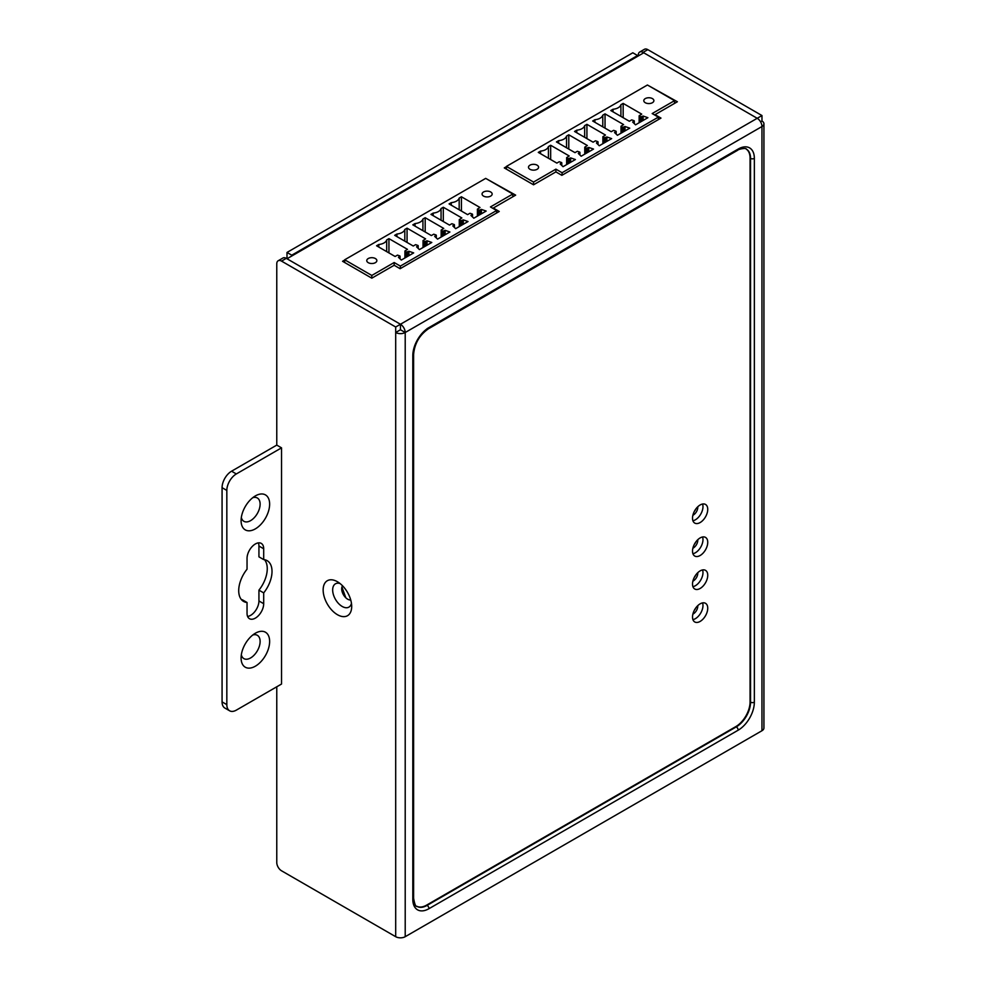 <?xml version="1.0" encoding="UTF-8"?>
<svg xmlns="http://www.w3.org/2000/svg" width="986" height="986" viewBox="0 0 986 986"><rect width="100%" height="100%" fill="white"/><g stroke="black" fill="none" stroke-linecap="round" stroke-linejoin="round"><path stroke-width="1.48" d="M346.973 598.736L347.651 599.18A8.406 4.856 60 0 1 342.462 592.685A8.406 4.856 60 0 1 342.561 585.807A8.406 4.856 -120 0 0 342.462 592.685A8.406 4.856 -120 0 0 347.651 599.18A8.406 4.856 -120 0 0 350.733 599.956A8.406 4.856 60 0 1 349.056 599.796A8.406 4.856 60 0 1 347.651 599.18L348.329 599.525M404.815 229.467L407.058 228.173L425.607 238.883L423.031 240.535L424.658 241.632L427.037 240.806L431.794 242.457L419.432 249.594L416.573 246.845L418.002 245.477L415.624 244.651L413.245 246.019L394.696 235.309L396.939 234.015A9.441 5.448 0 0 0 404.815 229.467L404.815 241.151M490.449 206.937L496.624 210.511L400.353 266.097L394.166 262.522L371.808 275.439L344.693 259.786L485.691 178.38L512.806 194.032L490.449 206.937M441.062 208.539L443.306 207.245L461.855 217.955L459.279 219.607L460.906 220.704L463.284 219.878L468.042 221.53L455.668 228.666L452.82 225.917L454.25 224.549L451.871 223.723L449.493 225.091L430.944 214.381L433.187 213.087A9.441 5.448 0 0 0 441.062 208.539L441.062 220.223M459.18 198.075L461.423 196.781L479.985 207.491L477.409 209.143L479.023 210.24L481.402 209.414L486.16 211.066L473.798 218.202L470.938 215.453L472.368 214.085L469.989 213.259L467.61 214.628L449.061 203.917L451.305 202.623A9.441 5.448 0 0 0 459.18 198.075L459.18 209.759M386.685 239.931L388.94 238.637L407.489 249.347L404.913 250.999L406.54 252.096L408.919 251.27L413.676 252.909L401.302 260.058L398.443 257.309L399.872 255.941L397.494 255.115L395.115 256.483L376.566 245.773L378.809 244.479A9.441 5.448 0 0 0 386.685 239.931L386.685 251.615M375.383 258.542A5.041 2.909 180 0 1 376.862 260.6A5.041 2.909 180 0 1 373.743 263.299A5.041 2.909 180 0 1 368.246 262.67A5.041 2.909 180 0 1 366.767 260.6A5.041 2.909 180 0 1 369.886 257.913A5.041 2.909 180 0 1 375.383 258.542M490.683 191.974A5.041 2.909 180 0 1 492.162 194.032A5.041 2.909 180 0 1 489.044 196.719A5.041 2.909 180 0 1 483.547 196.091A5.041 2.909 180 0 1 482.068 194.032A5.041 2.909 180 0 1 485.186 191.346A5.041 2.909 180 0 1 490.683 191.974M422.932 219.003L425.188 217.709L443.737 228.419L441.161 230.071L442.788 231.168L445.154 230.342L449.912 231.993L437.55 239.13L434.69 236.381L436.12 235.013L433.741 234.187L431.363 235.555L412.814 224.845L415.057 223.551A9.441 5.448 0 0 0 422.932 219.003L422.932 230.687M496.624 210.511L496.624 212.988M512.806 194.032L512.806 196.781M344.693 259.786L344.693 262.522M371.808 275.439L371.808 278.175L342.561 261.29L344.693 260.058M485.925 178.515L515.653 195.129L493.296 208.046L499.249 211.472L400.119 268.71L394.166 265.271L394.166 262.522M400.353 268.574L400.353 266.097M463.284 224.266L463.284 219.878M433.187 215.675L433.187 213.087M443.306 207.245L443.306 221.53M481.402 213.802L481.402 209.414M451.305 205.224L451.305 202.623M461.423 196.781L461.423 211.066M427.037 245.194L427.037 240.806M396.939 236.603L396.939 234.015M407.058 228.173L407.058 242.457M408.919 255.657L408.919 251.27M378.809 247.067L378.809 244.479M388.94 238.637L388.94 252.909M445.154 234.73L445.154 230.342M415.057 226.139L415.057 223.551M425.188 217.709L425.188 231.993M566.543 136.093L568.786 134.799L587.336 145.509L584.76 147.16L586.387 148.257L588.765 147.432L593.523 149.071L581.161 156.219L578.301 153.471L579.731 152.103L577.352 151.277L574.974 152.645L556.424 141.935L558.668 140.641A9.441 5.448 0 0 0 566.543 136.093L566.543 147.777M652.177 113.563L658.365 117.137L562.082 172.723L555.894 169.148L533.537 182.065L506.422 166.412L647.42 85.006L674.535 100.658L652.177 113.563M602.791 115.165L605.034 113.871L623.583 124.581L621.007 126.233L622.634 127.33L625.013 126.504L629.771 128.155L617.409 135.292L614.549 132.543L615.979 131.175L613.6 130.349L611.221 131.717L592.672 121.007L594.915 119.713A9.441 5.448 0 0 0 602.791 115.165L602.791 126.849M620.909 104.701L623.164 103.407L641.713 114.117L639.138 115.769L640.764 116.866L643.143 116.04L647.901 117.691L635.526 124.828L632.679 122.079L634.097 120.711L631.718 119.885L629.339 121.253L610.79 110.543L613.033 109.249A9.441 5.448 0 0 0 620.909 104.701L620.909 116.385M548.426 146.557L550.669 145.262L569.218 155.973L566.642 157.612L568.269 158.721L570.647 157.896L575.405 159.535L563.031 166.683L560.184 163.935L561.601 162.567L559.222 161.741L556.856 163.109L538.294 152.399L540.55 151.104A9.441 5.448 0 0 0 548.426 146.557L548.426 158.241M537.111 165.167A5.041 2.909 180 0 1 538.59 167.226A5.041 2.909 180 0 1 535.472 169.925A5.041 2.909 180 0 1 529.975 169.284A5.041 2.909 180 0 1 528.496 167.226A5.041 2.909 180 0 1 531.614 164.539A5.041 2.909 180 0 1 537.111 165.167M652.412 98.6A5.041 2.909 180 0 1 653.891 100.658A5.041 2.909 180 0 1 650.772 103.345A5.041 2.909 180 0 1 645.275 102.717A5.041 2.909 180 0 1 643.796 100.658A5.041 2.909 180 0 1 646.915 97.971A5.041 2.909 180 0 1 652.412 98.6M584.661 125.629L586.916 124.335L605.466 135.045L602.89 136.697L604.517 137.793L606.895 136.968L611.653 138.619L599.278 145.755L596.431 143.007L597.849 141.639L595.47 140.813L593.091 142.181L574.542 131.471L576.785 130.177A9.441 5.448 0 0 0 584.661 125.629L584.661 137.313M658.365 117.137L658.365 119.614M674.535 100.658L674.535 103.407M506.422 166.412L506.422 169.148M533.537 182.065L533.537 184.801L504.29 167.916L506.422 166.683M647.654 85.141L677.382 101.755L655.024 114.672L660.977 118.098L561.847 175.335L555.894 171.897L555.894 169.148M562.082 175.2L562.082 172.723M625.013 130.892L625.013 126.504M594.915 122.301L594.915 119.713M605.034 113.871L605.034 128.155M643.143 120.428L643.143 116.04M613.033 111.837L613.033 109.249M623.164 103.407L623.164 117.691M588.765 151.819L588.765 147.432M558.668 143.229L558.668 140.641M568.786 134.799L568.786 149.071M570.647 162.283L570.647 157.896M540.55 153.693L540.55 151.104M550.669 145.262L550.669 159.535M606.895 141.355L606.895 136.968M576.785 132.765L576.785 130.177M586.916 124.335L586.916 138.619M291.757 256.015L291.757 255.189L637.572 55.536L637.572 56.362M341.932 587.114L345.839 597.812M281.528 447.854L236.332 473.946A13.459 7.765 120 0 0 226.829 490.424L226.829 704.633A13.459 7.765 120 0 0 229.615 710.795A13.459 7.765 120 0 0 236.332 710.13L281.528 684.037L281.528 447.854L276.77 445.105L276.77 263.841A6.729 3.882 60 0 1 278.163 260.76A6.729 3.882 60 0 1 281.528 261.105L395.694 327.007L395.694 332.504A6.729 3.882 0 0 0 405.209 332.504A6.729 3.882 -120 0 0 400.452 324.258L287 258.763L287 252.453L291.757 255.189M637.572 55.536L632.815 52.788L287 252.453M287 258.763L643.759 52.788L757.211 118.295L761.968 115.547L647.802 49.633A6.729 3.882 -120 0 0 644.437 49.3L639.68 52.048A6.729 3.882 -120 0 0 638.287 55.13L638.287 55.955M761.968 115.547L761.968 121.031L760.576 121.845M757.211 118.295A6.729 3.882 60 0 1 761.968 126.528L405.209 332.504L400.452 329.755L400.452 324.258L757.211 118.295L643.045 52.381A6.729 3.882 -120 0 0 639.68 52.048M763.928 123.78L763.928 727.976A6.729 3.882 180 0 1 761.968 730.725L761.968 126.528A6.729 3.882 0 0 0 763.928 123.78A6.729 3.882 0 0 0 761.968 121.031M405.209 332.504L405.209 936.7L761.968 730.725M405.209 936.7A6.729 3.882 180 0 1 395.694 936.7L281.528 870.786A6.729 3.882 60 0 1 276.77 862.553L276.77 686.786M337.422 581.728A20.188 11.647 -120 0 0 323.149 589.973A20.188 11.647 -120 0 0 337.422 614.697A20.188 11.647 -120 0 0 351.694 606.452A20.188 11.647 -120 0 0 337.422 581.74A20.188 11.647 -120 0 0 337.422 581.728M278.163 260.76L282.92 258.024A6.729 3.882 60 0 1 286.285 258.357L281.528 261.105M395.694 327.007L400.452 324.258L286.285 258.357M340.047 583.527A13.459 7.765 -120 0 0 332.726 591.243A13.459 7.765 -120 0 0 342.179 606.452A13.459 7.765 -120 0 0 351.447 603.284M394.166 265.271L371.808 278.175M555.894 171.897L533.537 184.801M400.452 329.755L395.694 332.504L395.694 936.7M702.574 504.031A10.76 6.212 -60 0 1 702.981 506.619A10.76 6.212 -60 0 1 692.924 520.756M702.574 536.988A10.76 6.212 -60 0 1 702.981 539.576A10.76 6.212 -60 0 1 692.924 553.713M702.574 569.945A10.76 6.212 -60 0 1 702.981 572.533A10.76 6.212 -60 0 1 692.924 586.67M702.574 602.902A10.76 6.212 -60 0 1 702.981 605.49A10.76 6.212 -60 0 1 692.924 619.627M692.517 518.155A10.76 6.212 -60 0 1 697.213 507.322A10.76 6.212 -60 0 1 705.508 504.438A10.76 6.212 -60 0 1 707.738 509.368A10.76 6.212 -60 0 1 703.043 520.201A10.76 6.212 -60 0 1 694.748 523.085A10.76 6.212 -60 0 1 692.517 518.155M416.782 906.257A20.176 11.647 120 0 0 426.605 905.123L735.803 726.608A20.176 11.647 120 0 0 750.075 701.884L750.075 158.117A20.176 11.647 120 0 0 746.143 149.034M707.738 608.239A10.76 6.212 -60 0 1 703.043 619.072A10.76 6.212 -60 0 1 694.748 621.956A10.76 6.212 -60 0 1 692.517 617.026A10.76 6.212 -60 0 1 697.213 606.193A10.76 6.212 -60 0 1 705.508 603.309A10.76 6.212 -60 0 1 707.738 608.239M692.517 584.069A10.76 6.212 -60 0 1 697.213 573.236A10.76 6.212 -60 0 1 705.508 570.352A10.76 6.212 -60 0 1 707.738 575.282A10.76 6.212 -60 0 1 703.043 586.115A10.76 6.212 -60 0 1 694.748 588.999A10.76 6.212 -60 0 1 692.517 584.069M692.517 551.112A10.76 6.212 -60 0 1 697.213 540.279A10.76 6.212 -60 0 1 705.508 537.395A10.76 6.212 -60 0 1 707.738 542.325A10.76 6.212 -60 0 1 703.043 553.158A10.76 6.212 -60 0 1 694.748 556.042A10.76 6.212 -60 0 1 692.517 551.112M276.77 445.105L231.574 471.197A13.459 7.765 120 0 0 222.072 487.676L222.072 701.884A13.459 7.765 120 0 0 224.857 708.047L229.615 710.795M247.042 602.508A23.541 13.594 -60 0 1 243.591 601.435A23.541 13.594 -60 0 1 238.711 590.663A23.541 13.594 -60 0 1 247.042 569.205L247.042 558.396A11.77 6.791 -60 0 1 252.182 546.54A11.77 6.791 -60 0 1 261.253 543.385A11.77 6.791 -60 0 1 263.693 548.783L263.693 559.592A23.541 13.594 -60 0 1 267.132 560.652A23.541 13.594 -60 0 1 272.013 571.436A23.541 13.594 -60 0 1 263.693 592.894L263.693 603.703A11.77 6.791 -60 0 1 258.554 615.547A11.77 6.791 -60 0 1 249.483 618.703A11.77 6.791 -60 0 1 247.042 613.317L247.042 602.508L242.285 599.759A23.541 13.594 -60 0 1 241.459 599.648M258.369 542.892A11.77 6.791 -60 0 1 258.936 546.034L258.936 556.843L263.693 559.592M264.519 559.703A23.541 13.594 -60 0 1 267.255 568.688A23.541 13.594 -60 0 1 258.936 590.146L258.936 600.955A11.77 6.791 -60 0 1 247.597 616.46M252.736 635.021A13.459 7.765 -60 0 1 260.119 641.467A13.459 7.765 -60 0 1 250.604 657.945A13.459 7.765 -60 0 1 241.336 654.778M252.736 497.708A13.459 7.765 -60 0 1 260.119 504.154A13.459 7.765 -60 0 1 250.604 520.633A13.459 7.765 -60 0 1 241.336 517.465M241.089 657.945A20.188 11.647 120 0 0 255.362 666.191A20.188 11.647 120 0 0 269.634 641.467A20.188 11.647 -60 0 0 255.362 633.234L255.362 633.234A20.188 11.647 -60 0 0 241.089 657.945L241.089 657.945M241.089 520.633A20.188 11.647 120 0 0 255.362 528.866A20.188 11.647 120 0 0 269.634 504.154A20.188 11.647 -60 0 0 255.362 495.909L255.362 495.909A20.188 11.647 -60 0 0 241.089 520.633L241.089 520.633M258.936 590.146L263.693 592.894M695.598 509.306A10.094 8.233 120 0 1 694.896 510.748M695.598 542.263A10.094 8.233 120 0 1 694.896 543.705M695.598 575.22A10.094 8.233 120 0 1 694.896 576.662M695.598 608.177A10.094 8.233 120 0 1 694.896 609.607M418.002 248.213L418.002 246.019M454.25 227.298L454.25 225.091M459.476 219.878L459.476 226.472M460.906 225.646L460.906 220.704M461.855 220.704L461.855 225.091M472.368 216.834L472.368 214.628M477.606 209.414L477.606 216.008M479.023 215.182L479.023 210.24M479.985 210.24L479.985 214.628M423.228 240.806L423.228 247.4M424.658 246.574L424.658 241.632M425.607 241.632L425.607 246.019M399.872 258.677L399.872 256.483M405.11 251.27L405.11 257.864M406.54 257.038L406.54 252.096M407.489 252.096L407.489 256.483M436.12 237.749L436.12 235.555M441.358 230.342L441.358 236.936M442.788 236.11L442.788 231.168M443.737 231.168L443.737 235.555M579.731 154.839L579.731 152.645M615.979 133.923L615.979 131.717M621.205 126.504L621.205 133.098M622.634 132.272L622.634 127.33M623.583 127.33L623.583 131.717M634.097 123.46L634.097 121.253M639.335 116.04L639.335 122.634M640.764 121.808L640.764 116.866M641.713 116.866L641.713 121.253M584.957 147.432L584.957 154.026M586.387 153.2L586.387 148.257M587.336 148.257L587.336 152.645M561.601 165.303L561.601 163.109M566.839 157.896L566.839 164.489M568.269 163.664L568.269 158.721M569.218 158.721L569.218 163.109M597.849 144.375L597.849 142.181M603.087 136.968L603.087 143.562M604.517 142.736L604.517 137.793M605.466 137.793L605.466 142.181M647.802 49.633L643.045 52.381M428.984 908.685A22.875 13.2 -60 0 1 412.814 899.355L412.814 355.576A22.875 13.2 -60 0 1 428.984 327.562L738.181 149.046A22.875 13.2 -60 0 1 754.352 158.389L754.352 702.168A22.875 13.2 -60 0 1 738.181 730.182L428.984 908.685A2.687 1.553 60 0 0 427.086 905.394L736.271 726.879A20.176 11.647 120 0 0 750.543 702.168L750.075 701.884M735.803 726.608L736.271 726.879A2.687 1.553 -120 0 1 738.181 730.182M754.352 158.389A2.687 1.553 180 0 1 750.543 158.389L750.543 702.168A2.687 1.553 -0 0 0 754.352 702.168M412.814 899.355A2.687 1.553 0 0 0 413.602 898.246C414.638 904.224 415.772 906.935 416.992 906.393A20.176 11.647 120 0 0 427.086 905.394L426.605 905.123M413.602 898.246L413.602 354.479A2.687 1.553 180 0 1 412.814 355.576M427.086 328.658L428.984 327.562A2.687 1.553 60 0 1 428.429 328.794L737.627 150.279A2.687 1.553 -120 0 0 738.181 149.046M750.075 158.117L750.543 158.389A20.176 11.647 120 0 0 746.365 149.145C746.291 147.493 737.713 149.354 737.627 150.279M226.829 490.424L222.072 487.676M231.574 471.197L236.332 473.946M222.072 701.884L226.829 704.633M258.936 546.034L263.693 548.783M263.693 603.703L258.936 600.955M692.862 515.333A10.094 10.094 0 0 0 697.841 506.693M692.862 548.29A10.094 10.094 0 0 0 697.841 539.65M692.862 581.235A10.094 10.094 0 0 0 697.841 572.607M692.862 614.192A10.094 10.094 0 0 0 697.841 605.564M418.2 248.41L418.2 245.748M454.447 227.483L454.447 224.82M459.279 226.583L459.279 219.607M472.565 217.019L472.565 214.356M477.409 216.119L477.409 209.143M423.031 247.511L423.031 240.535M400.07 258.874L400.07 256.212M404.913 257.975L404.913 250.999M436.317 237.946L436.317 235.284M441.161 237.047L441.161 230.071M579.928 155.036L579.928 152.374M616.176 134.108L616.176 131.446M621.007 133.209L621.007 126.233M634.294 123.644L634.294 120.982M639.138 122.745L639.138 115.769M584.76 154.136L584.76 147.16M561.798 165.5L561.798 162.838M566.642 164.6L566.642 157.612M598.046 144.572L598.046 141.91M602.89 143.673L602.89 136.697M413.602 354.479C414.539 343.596 419.481 335.043 428.429 328.794"/></g></svg>
